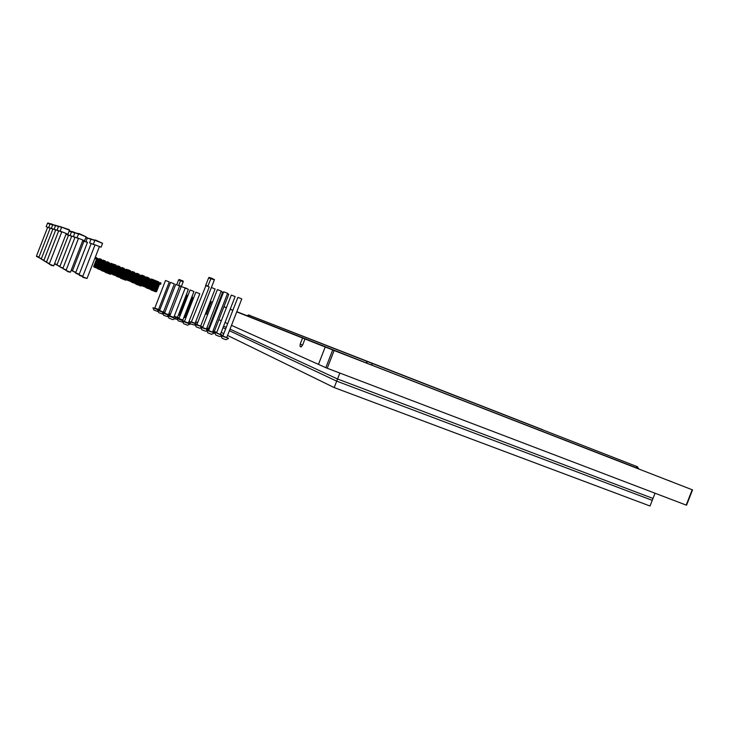 <?xml version="1.0" encoding="UTF-8"?>
<svg xmlns="http://www.w3.org/2000/svg" width="729" height="729" viewBox="0 0 729 729"><rect width="100%" height="100%" fill="white"/><g stroke="black" fill="none" stroke-linecap="round" stroke-linejoin="round"><path stroke-width="1.09" d="M638.686 468.747L346.74 355.378L236.797 311.73M352.307 357.502L340.771 352.982L352.307 357.502M288.766 332.324L286.406 331.403L288.766 332.324M284.483 330.629L282.15 329.718L284.483 330.629M232.897 310.217L230.236 309.142M542.786 429.746L250.539 315.766C249.118 314.746 248.042 314.764 247.313 315.83L369.521 364.218L638.886 468.966L637.046 466.606M655.052 493.223L650.04 506.017L334.183 387.573L227.566 335.44M223.612 326.164L226.218 327.367L223.612 326.164M339.851 373.057L337.536 378.989L230.027 329.134L337.536 378.989L653.002 498.454L337.536 378.989L336.698 381.139L652.264 500.349L336.698 381.139L334.183 387.573M223.01 327.704L225.616 328.925L223.01 327.704M229.407 330.711L336.698 381.139L229.407 330.711M221.206 332.333L223.794 333.6M247.331 315.794L236.807 311.702M226.418 307.656L223.949 306.69M218.682 304.649L217.907 304.348M212.467 302.225L210.28 301.378L211.255 301.779L206.453 314.108L207.637 314.636M205.487 313.68L206.453 314.108M211.255 301.779L212.458 302.262M217.898 304.367L218.673 304.667L217.898 304.367M223.931 306.718L226.418 307.665L223.931 306.718M533.674 428.105L536.134 429.062L533.674 428.105M519.267 422.492L522.575 423.786L519.267 422.492M356.271 359.124L359.424 360.354L356.271 359.124M510.4 419.057L513.708 420.341L510.4 419.057M545.565 432.725L548.901 434.037L545.565 432.725M667.491 480.138L670.944 481.495L667.491 480.138M236.77 311.812L321.726 345.464L302.571 338.019L300.175 344.152L300.056 346.485L301.095 346.931L302.571 345.154L304.977 338.976L325.207 347.004L318.473 364.382L325.799 367.671L332.697 349.975L692.55 489.906L332.697 349.975M334.128 350.531L327.23 368.245L686.189 505.097L692.195 489.77M327.23 368.245L325.799 367.671M668.457 480.457L672.129 481.887L668.457 480.457M217.898 304.385L218.654 304.722M232.861 310.326L231.512 309.807L232.852 310.335M267.78 324.168L264.053 322.719L267.78 324.168M300.558 337.172L296.493 335.586L300.558 337.172M328.36 348.198L324.013 346.503L328.36 348.198M261.31 321.598L257.647 320.177L261.31 321.598M232.87 310.29L230.2 309.251L232.87 310.281M223.903 306.791L226.373 307.784M230.182 309.296L232.852 310.354M236.734 311.894L302.571 338.019M211.273 301.788L206.471 314.117M221.844 312.094L223.921 306.809M212.968 317.033L213.725 317.37M218.882 319.694L221.315 320.778M225.051 322.455L227.676 323.63M231.494 325.353L318.473 364.382M304.977 338.976L345.355 354.832L325.207 347.004L318.436 364.372M221.169 291.236L222.627 292.229L221.033 291.582M206.744 328.296L209.132 329.189M222.627 292.229L208.512 328.478L206.89 327.904M208.54 328.405L209.305 328.724M209.259 328.834L206.872 327.95M206.034 285.294L209.241 286.944L205.551 285.504M190.597 323.977L195.172 325.207M190.615 323.995L189.576 321.671L196.712 324.031M209.241 286.944L195.062 323.375L191.363 321.954L206.043 285.285M195.09 323.302L191.399 321.881M168.782 313.889L170.322 314.491M170.458 314.135L168.918 313.534M170.477 314.09L168.937 313.479M181.184 286.579L179.644 285.987M179.58 285.732L181.576 286.333M165.519 280.474L169.274 281.941L165.519 280.474L154.785 308.075L157.045 308.996L158.539 309.524L169.274 281.941M159.633 310.399L152.953 307.793L154.019 310.153L158.011 311.538M158.567 309.451L159.806 309.962M159.769 310.053L154.812 308.002M142.538 275.416L144.397 276.136L142.538 275.416M128.422 269.921L130.272 270.641L128.422 269.921M114.161 264.372L116.011 265.092L114.161 264.372M114.535 267.261L114.107 267.096L111.892 272.81M111.883 272.801L113.788 266.978M114.298 267.169L112.075 272.874M99.764 258.768L101.604 259.488L99.764 258.768M99.791 261.538L97.422 267.224L96.237 266.768L94.706 266.158L97.549 267.27L99.645 261.483L99.062 261.255L96.829 266.996L99.053 261.255L96.939 260.426L94.342 266.021L96.155 260.116L93.941 265.848L96.52 259.169M96.164 260.125L94.087 265.903L96.173 260.125M96.31 260.18L94.342 266.012L96.319 260.18M94.342 266.021L96.93 260.426L94.342 266.012M97.376 260.599L95.153 266.34L97.385 260.608M97.896 260.809L95.663 266.541L97.905 260.809M98.461 261.028L96.228 266.759L98.47 261.028M99.536 259.251L95.927 257.829L95.554 258.786L99.162 260.198M97.349 260.59L95.116 266.322M97.786 260.763L95.554 266.495M98.269 260.955L96.046 266.686M98.789 261.155L96.565 266.887M99.326 261.365L97.094 267.096M213.187 278.879L211.155 278.113L213.187 278.879M210.809 278.596L214.326 279.972L214.39 279.389M195.691 321.753L197.723 322.5M211.155 278.113L207.92 286.005M211.465 278.113L208.959 277.43L211.073 278.232M205.678 285.449L208.622 277.895L210.763 278.706M147.076 277.23L148.989 277.977L147.076 277.23M145.636 278.35L147.632 279.125M148.251 280.465L145.982 286.224L144.916 285.814L145.463 286.032L145.991 286.224L148.215 280.455L147.714 280.264L145.472 286.032L147.714 280.255L147.158 280.045L144.916 285.814M144.907 285.814L147.149 280.045L146.575 279.818L144.324 285.595L144.907 285.814L144.324 285.595M142.164 284.738L144.242 278.906M146.292 279.708L144.315 285.586L146.565 279.818L144.415 278.97L142.164 284.747L142.629 284.93L142.164 284.747M144.871 279.152L142.629 284.93L143.157 285.13L142.629 284.93L144.88 279.152M145.399 279.362L143.157 285.13L143.722 285.358L143.157 285.139L145.408 279.362M144.315 285.586L143.731 285.358L145.982 279.59L143.722 285.358M144.825 279.134L142.583 284.902M145.271 279.307L143.03 285.075M145.764 279.499L143.522 285.276M146.821 279.909L144.579 285.686M147.331 280.109L145.089 285.886M147.814 280.3L145.572 286.069M148.233 280.465L145.991 286.224M151.823 279.134L153.773 279.9L151.823 279.134M152.899 280.136L147.987 278.214L147.604 279.198L152.507 281.121M153.145 282.488L150.712 288.338L149.026 287.691L150.83 288.374L152.999 282.433L152.489 282.241L150.192 288.137L152.489 282.232L151.924 282.014L149.627 287.919L151.914 282.014L151.322 281.786L149.026 287.691L151.313 281.777L148.215 280.556L145.909 286.442L148.598 279.59M148.251 280.583L146.137 286.543L148.26 280.583M148.434 280.647L146.429 286.661L148.434 280.647M148.716 280.765L146.811 286.816L148.725 280.765M149.108 280.92L146.811 286.816L147.285 287.007L146.821 286.816L149.117 280.92M149.582 281.102L147.285 287.007L147.832 287.217L147.294 287.007L149.591 281.112M150.128 281.321L147.832 287.217L148.415 287.445L147.832 287.226L150.128 281.321M148.424 287.454L150.721 281.549L148.415 287.445M149.536 281.084L147.24 286.98M149.992 281.266L147.695 287.162M150.502 281.467L148.206 287.363M151.031 281.667L148.734 287.572M151.577 281.886L149.281 287.782M152.097 282.087L149.81 287.982M152.589 282.278L150.292 288.174M153.017 282.442L150.73 288.338M156.781 281.121L158.785 281.904L156.781 281.121M157.346 283.098L160.571 284.337L160.963 283.335L152.871 280.182L152.479 281.194L157.346 283.098M153.491 281.594L150.739 288.602L153.081 282.579L154.019 282.952L151.678 288.985L154.029 282.952L154.512 283.144L152.161 289.185L154.521 283.153L155.067 283.362L152.716 289.404L155.077 283.362L156.279 283.836L153.937 289.878L156.288 283.845L156.899 284.073L154.548 290.115L156.899 284.082L157.473 284.301L155.131 290.333L157.482 284.301L158.002 284.501L155.66 290.534L158.011 284.501L158.448 284.674L156.106 290.707L158.457 284.674L156.462 290.835L159.177 284.948L156.835 290.971L150.985 288.702M159.177 284.948L156.462 290.835L155.669 290.534L158.02 284.51M153.145 282.606L150.803 288.629L153.145 282.606M150.985 288.711L153.327 282.679L150.976 288.711L155.669 290.534M153.619 282.797L151.277 288.83L153.628 282.797M155.669 283.599L153.318 289.632L155.669 283.599M154.457 283.125L152.115 289.158M154.931 283.308L152.58 289.34M155.441 283.508L153.099 289.55M155.997 283.727L153.646 289.759M156.544 283.936L154.202 289.978M157.081 284.146L154.739 290.178M157.582 284.337L155.231 290.37M227.557 293.459L228.742 294.352M212.977 330.902L214.335 331.376L228.751 294.352L227.421 293.814M212.822 331.303L216.012 332.041M214.362 331.303L212.959 330.948M235.13 296.575L220.404 334.392L218.992 333.909L216.586 332.925L231.321 295.081L235.13 296.575L231.321 295.09M215.784 335.021L219.575 336.497L220.996 336.105M214.864 332.269L221.99 335.422L216.613 332.843M220.431 334.319L222.126 335.058M237.9 297.368L241.791 298.899L237.9 297.368L222.846 336.042M220.951 335.723L222.044 338.22L224.468 339.204L225.899 339.696L228.35 338.611M226.774 337.472L220.942 335.75L228.496 338.247M241.791 298.899L226.746 337.545L222.837 336.051M221.078 335.376L222.874 335.96M185.048 287.673L188.383 289.358L185.184 288.11M174.987 318.901L177.265 319.375M174.094 316.614L179.015 318.427M188.383 289.358L177.475 317.397L174.249 316.204M177.502 317.325L179.17 318.044M179.161 318.072L174.231 316.249M190.087 289.987L193.969 291.5L190.087 289.987L178.924 318.664L181.311 319.63L182.815 320.149L193.969 291.5M178.113 320.787L182.697 322.154M178.14 320.815L177.038 318.363L184.264 321.343M182.851 320.077L178.96 318.573M195.837 292.192L199.801 293.741L195.837 292.192L184.437 321.498M183.599 323.685L187.544 325.207L190.032 324.113M182.505 321.179L190.05 324.095L184.464 321.425M199.801 293.741L188.401 323.029L184.428 321.516M188.437 322.956L190.196 323.722M183.626 323.712L182.642 320.824M132.678 271.635L134.573 272.373L132.678 271.635M133.507 274.742L131.01 280.455L130.291 280.182L131.238 280.537L133.261 274.651L132.696 274.432L130.445 280.237L132.696 274.432L132.104 274.204L129.853 280.009M129.079 273.011L126.873 278.815M131.831 274.095L129.844 280L132.095 274.204L131.512 273.967L129.124 273.029L126.873 278.824M129.844 280L129.252 279.772L131.512 273.967L129.243 279.772L128.678 279.553L130.938 273.749L128.668 279.544L128.149 279.344L130.409 273.539L128.14 279.344L127.684 279.161L129.944 273.357L127.684 279.152L129.562 273.211L127.037 278.897L129.288 273.102L127.311 278.997M130.473 272.455L132.888 273.393M127.311 279.007L128.14 279.344M130.354 273.521L128.104 279.316M130.801 273.694L128.668 279.544M131.302 273.885L129.042 279.69L129.571 279.89M132.359 274.304L130.108 280.1M132.878 274.505L130.628 280.3M133.371 274.687L131.111 280.492M137.125 273.421L139.066 274.177L137.125 273.421M138.082 276.646L135.43 282.442L134.254 281.986L134.847 282.223L135.758 282.57L137.735 276.51L137.161 276.291L134.856 282.223L137.161 276.291L136.56 276.054L134.254 281.986M136.268 275.945L134.245 281.986L136.551 276.054L134.346 275.188L132.04 281.121L134.336 275.188L133.471 274.842L131.165 280.765L133.854 273.858M133.498 274.851L131.366 280.847L133.507 274.851M134.245 281.986L133.644 281.749L135.949 275.817L133.635 281.749L133.052 281.522L135.357 275.589L133.052 281.522L132.514 281.312L134.819 275.38L132.505 281.303L131.648 280.966L133.954 275.033L131.366 280.847L133.671 274.924L131.648 280.957M137.836 274.277L133.243 272.482L132.86 273.466L137.444 275.27M131.648 280.966L133.963 281.877M134.765 275.352L132.459 281.285M135.23 275.535L132.915 281.467M135.731 275.735L133.425 281.667M136.815 276.154L134.51 282.087M137.353 276.364L135.047 282.287M137.845 276.555L135.539 282.478M141.772 275.289L143.768 276.063L141.772 275.289M142.264 277.239L145.572 278.505L145.964 277.503L137.808 274.332L137.417 275.343L142.264 277.239M138.856 284.064L141.216 277.995L141.681 278.168L139.467 284.301L141.836 278.232L142.41 278.46L140.059 284.52L142.419 278.46L142.948 278.66L140.588 284.729L142.957 278.669L143.403 278.843L141.052 284.902L143.413 278.843L141.417 285.039L144.169 279.125L141.809 285.176L138.856 284.064L141.809 285.176L144.16 279.125L141.818 285.167L145.827 286.716M138.027 276.738L138.437 275.744M140.916 277.877L138.847 284.055L141.207 277.986L138.947 277.102L136.587 283.171L138.938 277.102L138.045 276.747M138.082 276.756L135.895 282.888L138.082 276.756M138.255 276.829L136.186 283.007L138.255 276.829M138.847 284.055L138.228 283.818L140.588 277.749L138.228 283.818L137.626 283.581L139.986 277.512L137.626 283.581L137.07 283.362L139.43 277.293L137.07 283.362L136.195 283.016L138.546 276.947L136.186 283.007M136.195 283.016L138.565 283.946M139.385 277.275L137.025 283.335M139.85 277.457L137.489 283.526M140.369 277.667L138.009 283.727M141.481 278.095L139.121 284.155M142.018 278.305L139.658 284.365M142.529 278.496L140.168 284.565M142.975 278.669L140.615 284.729M103.427 260.253L105.313 260.991L103.427 260.253M103.554 263.123L101.058 268.901L99.846 268.436L101.258 268.974L103.327 263.032L102.734 262.804L100.456 268.664L102.725 262.804L99.755 261.629L97.476 267.488L100.128 260.663M99.773 261.638L97.64 267.552L99.773 261.638M99.919 261.702L97.905 267.661L99.919 261.702M100.183 261.802L97.905 267.661L100.183 261.811M100.556 261.948L98.269 267.816L98.734 267.999L98.278 267.816L100.556 261.957M101.012 262.13L98.734 267.999L99.262 268.199L98.734 267.999L101.021 262.13M99.846 268.436L102.124 262.568L99.837 268.427L99.272 268.208L101.55 262.34L99.262 268.199M103.299 260.772L99.518 259.296L99.144 260.271L102.917 261.757M100.976 262.121L98.707 267.98M101.422 262.294L99.144 268.154M101.923 262.486L99.837 268.427M102.452 262.695L100.174 268.554M102.999 262.905L100.72 268.764M101.258 268.974L103.527 263.114M107.263 261.802L109.195 262.558L107.263 261.802M107.491 264.773L104.858 270.65L102.479 269.73L101.176 269.192L103.5 263.205L100.994 269.703L104.967 271.27M107.181 264.654L106.571 264.417L104.238 270.413L104.848 270.65L107.181 264.654M103.901 262.23L101.203 269.211L104.229 270.413L106.562 264.417L103.536 263.224L101.203 269.211M103.682 263.287L101.358 269.274L103.691 263.287M103.955 263.397L101.632 269.384L103.965 263.397M104.338 263.543L102.005 269.539L104.347 263.552M104.812 263.734L102.443 269.712M105.35 263.944L103.017 269.94L105.359 263.944M105.942 264.171L103.609 270.167L105.951 264.18M102.889 261.82L106.835 263.379M105.231 263.898L102.898 269.885M105.741 264.098L103.409 270.085M106.288 264.308L103.955 270.304M106.844 264.527L104.511 270.514M107.382 264.736L105.058 270.723M111.282 263.424L113.259 264.199L111.282 263.424M111.619 265.338L115.091 266.668L115.492 265.657L107.209 262.431L106.808 263.451L111.619 265.338M110.38 274.222L108.193 273.411C105.505 272.6 104.402 271.963 104.876 271.507L111.09 273.904L113.651 267.288L111.273 273.402L109.432 272.719L111.3 273.402L113.678 267.297L111.118 273.348L113.223 267.124L110.844 273.247L112.84 266.978L110.462 273.111L112.84 266.978L112.366 266.796L109.988 272.928L112.357 266.796L111.819 266.586L109.432 272.719M109.423 272.71L111.81 266.586L111.209 266.349L108.831 272.482L109.423 272.71L108.831 272.482M114.052 266.276L111.273 273.393M108.821 272.482L111.054 266.285L110.58 266.103L108.193 272.236L106.963 271.762L108.821 272.482L108.193 272.236L110.571 266.103L107.455 264.873L105.094 270.997M107.846 263.862L105.249 271.07M107.473 264.882L105.085 271.006L107.473 264.882M106.963 271.762L109.341 265.62L106.953 271.753L106.407 271.543L108.785 265.402L106.398 271.534L105.924 271.343L108.302 265.219L105.915 271.343L107.91 265.064L105.249 271.079L107.628 264.946L104.876 271.507M109.942 265.857L107.555 271.99L109.951 265.857M105.249 271.079L106.953 271.753M108.749 265.392L106.361 271.516M109.213 265.575L106.826 271.698M109.733 265.775L107.354 271.908M110.289 265.994L107.91 272.127M110.863 266.213L108.475 272.345M111.409 266.431L109.031 272.555M111.929 266.632L109.55 272.755M112.394 266.805L110.015 272.938M118.125 265.967L120.021 266.714L118.125 265.967M118.608 268.965L118.089 268.764L115.82 274.596L112.22 273.165L116.321 274.787L115.82 274.596L118.089 268.764L117.497 268.536L115.228 274.368L117.487 268.527L116.895 268.299L114.626 274.131L116.886 268.299L114.526 267.361L112.257 273.184L114.499 267.352L112.22 273.165L114.808 266.568M114.681 267.425L112.412 273.257L114.681 267.425M114.945 267.534L112.676 273.366L114.954 267.534M115.319 267.68L113.05 273.512L115.328 267.68M115.783 267.862L113.514 273.694L115.783 267.862M116.312 268.072L114.043 273.904L116.312 268.072M115.164 266.504L117.98 267.607M115.747 267.853L113.478 273.676M116.184 268.026L113.924 273.849M116.686 268.217L114.417 274.049M117.214 268.427L114.945 274.259M117.752 268.637L115.492 274.459M118.28 268.837L116.011 274.669M122.272 267.643L124.212 268.4L122.272 267.643M122.873 270.741L120.522 276.692L117.579 275.544L120.531 276.692L122.827 270.723L122.253 270.505L119.93 276.464L122.244 270.505L121.643 270.268L119.319 276.227L121.634 270.268L121.032 270.031L118.709 275.99L121.023 270.022L118.599 269.074L116.257 275.015L118.955 268.072M118.754 269.138L116.722 275.197L118.754 269.138M117.579 275.544L119.893 269.584L117.569 275.544L117.105 275.362L119.419 269.402L117.096 275.362L119.037 269.247L117.096 275.352M120.431 269.794L118.107 275.762L120.44 269.794M122.618 268.363L118.335 266.686L117.952 267.68L122.226 269.356M119.848 269.566L117.569 275.544M120.303 269.748L117.989 275.708M120.814 269.949L118.499 275.908M121.36 270.158L119.037 276.118M121.907 270.368L119.592 276.327M122.445 270.577L120.13 276.537M126.609 269.384L128.596 270.167L126.609 269.384M127.019 271.316L130.409 272.619L130.81 271.607L122.59 268.409L122.199 269.429L127.019 271.316M129.379 272.236L126.636 279.316L129.006 273.238L126.618 279.316L124.231 278.423L126.636 279.316L129.006 273.238L126.482 279.271L128.842 273.184L126.217 279.171L128.213 272.947L125.844 279.034L128.204 272.938L127.739 272.764L125.37 278.861L127.739 272.764L127.201 272.555L124.832 278.651L127.192 272.555L126.6 272.327L124.231 278.423M124.222 278.423L126.6 272.318L125.98 272.081L123.611 278.186L124.222 278.423L123.611 278.186M122.809 270.833L123.219 269.839M125.689 271.963L123.319 278.068L125.971 272.081L122.827 270.842M122.855 270.851L120.485 276.947L122.855 270.851M123.019 270.924L120.941 277.129L123.028 270.924M123.31 271.033L121.333 277.284L123.31 271.033M123.702 271.188L121.333 277.293L121.816 277.485L121.333 277.293L123.711 271.188M124.185 271.379L121.816 277.485L122.372 277.703L121.816 277.485L124.194 271.379M124.741 271.598L122.372 277.703L122.973 277.931L122.372 277.703L124.75 271.598M123.602 278.177L122.982 277.94L125.352 271.835L123.319 278.068M124.14 271.361L121.77 277.457M124.613 271.543L122.244 277.649M125.133 271.753L122.764 277.849M126.254 272.19L123.875 278.287M126.8 272.4L124.431 278.496M127.311 272.6L124.941 278.688M127.766 272.774L125.397 278.861M170.531 282.387L174.359 283.882L170.531 282.387L159.56 310.581L161.874 311.538L163.396 312.067L174.359 283.882M158.758 312.686L162.931 314.108M158.785 312.714L157.692 310.299L164.626 313.005M163.424 311.985L164.8 312.559M164.763 312.641L159.587 310.508M175.753 284.392L179.662 285.923L175.753 284.392L164.544 313.206L166.914 314.181L168.463 314.718L179.662 285.923M163.724 315.356L168.071 316.787M162.64 312.887L169.839 315.721M168.49 314.636L170.012 315.283M169.985 315.347L164.572 313.133M181.211 286.488L185.212 288.046L181.211 286.488L169.757 315.949M168.918 318.136L172.891 319.676L175.543 318.199M167.807 315.621L175.416 318.555M185.212 288.046L173.757 317.489L169.748 315.958M173.784 317.407L169.784 315.867M168.946 318.172L167.943 315.265M211.346 287.499L215.101 288.976L211.346 287.499L196.857 324.724L199.19 325.681L200.621 326.173L215.101 288.976M196.065 326.792L199.81 328.241L200.83 328.014M195.026 324.414L202.316 326.847M200.648 326.1L196.885 324.651M196.092 326.82L195.153 324.077M217.388 289.586L221.224 291.099L217.388 289.586L202.58 327.613M208.148 329.781L200.703 327.321L201.796 329.754L205.596 331.212L206.754 330.93M221.224 291.099L206.425 329.098L202.58 327.622M206.462 329.025L202.616 327.54M223.694 291.764L227.612 293.304L223.694 291.764L208.567 330.629M207.738 332.798L211.638 334.31L214.098 333.226M207.765 332.825L206.644 330.337L214.253 332.852L208.594 330.556M227.612 293.304L212.485 332.151L208.558 330.647M212.522 332.069L214.253 332.825M48.041 222.983L50.31 223.839M49.991 224.158L47.503 223.211L46.146 226.719L50.164 228.268L46.146 226.719M38.828 257.455L36.696 256.608M36.705 256.617L36.468 256.098L38.965 257.1M72.453 270.851L71.178 270.377M71.314 270.003L72.59 270.486M82.65 240.843L83.917 241.335L82.659 240.825M56.935 264.937L54.447 263.971M54.593 263.606L57.081 264.572M68.471 235.257L65.984 234.282L68.471 235.267M50.638 223.703L52.998 224.587M52.679 224.915L50.082 223.931L48.688 227.512L52.862 229.125L48.688 227.512M41.261 258.968L38.792 257.556L41.407 258.595M85.949 237.271L87.589 237.909M87.27 238.246L85.794 237.672M75.707 272.682L72.408 270.96L75.843 272.318M72.408 270.96L83.981 241.171L87.434 242.511M83.981 241.19L82.714 240.688M82.723 240.661L87.434 242.493M69.301 230.719L71.788 231.676M71.469 232.013L69.146 231.111M59.851 266.65L56.898 265.046L59.988 266.276M68.535 235.102L71.642 236.296L66.977 234.483L68.526 235.121L56.898 265.046M55.504 225.717L52.78 224.678L55.814 225.37M52.78 224.678L51.349 228.341L55.677 230.018M43.822 260.545L41.225 259.077L43.968 260.171M52.916 228.961L55.677 230.027M52.916 228.988L51.349 228.341M90.952 239.367L87.371 238L91.262 239.021M75.652 272.801L87.498 242.329L85.922 241.709L87.362 238.009M79.115 274.605L75.898 273.348M75.652 272.819L79.261 274.232M87.498 242.329L85.922 241.709M72.144 231.53L75.114 232.642M74.795 232.998L71.57 231.767L70.121 235.494L74.969 237.372L71.706 236.123L59.796 266.778M62.894 268.436L59.805 266.778L63.04 268.053M71.697 236.141L70.121 235.494M58.457 226.555L55.595 225.471L58.776 226.2M55.595 225.471L54.137 229.216L58.639 230.947L54.137 229.216M46.501 262.203L43.767 260.672L46.647 261.811M94.806 240.552L91.052 239.112L95.125 240.187M91.052 239.112L89.576 242.912L94.98 244.999M82.687 276.619L79.306 275.307M79.315 275.316L79.051 274.751L82.833 276.236M79.051 274.751L91.18 243.541L94.97 245.017M91.171 243.568L89.576 242.912M78.276 234.027L74.896 232.742L78.595 233.663M74.896 232.742L73.41 236.551L78.45 238.501L73.41 236.551M66.093 270.313L62.84 268.582L66.239 269.921M61.555 227.43L58.557 226.291L61.874 227.065M58.557 226.291L57.062 230.127L61.737 231.931M49.308 263.934L46.456 262.34L49.463 263.534M61.737 231.95L58.703 230.774L46.456 262.34M58.694 230.801L57.062 230.127M95.034 244.844L101.085 247.186L102.589 243.313L94.907 240.278L95.517 240.023L102.579 243.295M94.907 240.278L93.394 244.169M87.033 278.478L99.436 246.548L95.043 244.816L82.623 276.792L87.033 278.478L82.878 277.348M101.085 247.186L99.426 246.566M78.978 233.499L86.122 236.797M66.038 270.486L70.485 272.172L68.307 271.862L66.029 270.477L78.522 238.319L76.864 237.663L84.61 240.716L86.131 236.816L78.377 233.763M78.522 238.319L82.951 240.06L70.476 272.172M84.61 240.716L82.942 240.087M61.664 227.156L69.209 229.635L69.474 230.227L61.655 227.166L60.133 231.093L66.275 233.535M53.727 265.812L51.522 265.474L49.244 264.089L53.746 265.803L66.284 233.508L61.81 231.749L49.244 264.089M61.801 231.776L60.133 231.093M183.936 317.288L184.811 317.58L192.502 297.806L191.645 297.478M191.855 296.949L192.502 297.806M187.317 295.136L187.982 295.4M188.073 295.154L186.925 295.591L187.772 295.928M186.925 295.591L179.288 315.22L180.127 315.584M180.828 280.3L183.216 281.74L180.537 280.701L181.995 280.455M180.008 279.745L178.86 279.59L180.801 280.346M178.86 279.59L178.569 279.982L180.519 280.738M544.126 430.402L637.091 466.615M543.716 430.247L541.847 429.518M301.223 346.94L300.056 346.485M302.59 345.09L300.175 344.152M143.458 275.781L142.21 275.28L143.458 275.781M129.279 270.268L128.113 269.794L129.279 270.268M112.029 273.94L111.2 273.63L112.029 273.94M111.4 273.165L112.129 273.448M114.963 264.691L113.87 264.253L114.963 264.691M96.829 268.09L97.267 268.254L96.829 268.09C94.323 267.333 93.294 266.741 93.74 266.322L97.376 267.753M100.502 259.068L99.499 258.658L100.502 259.068M93.749 266.313L93.932 265.839M95.927 257.829L96.574 257.528M145.709 287.217L141.626 285.631L145.709 287.217M148.014 278.159L145.991 277.375M148.042 277.621L146.739 277.093L148.042 277.621M150.156 289.194L146.028 287.618M150.538 289.386L148.998 288.802C146.319 287.982 145.226 287.363 145.736 286.944L150.657 288.875M152.826 279.535L151.468 278.988L152.826 279.535M147.987 278.214L148.661 277.904M155.086 291.418L153.91 291.017C151.167 290.178 150.056 289.541 150.566 289.112L156.635 291.463C156.361 292.01 155.459 291.855 153.91 291.017M157.828 281.549L156.407 280.975L157.828 281.549M129.835 281.102L130.956 281.531L129.835 281.102C127.265 280.319 126.199 279.726 126.646 279.325L131.065 281.029M133.58 271.99L132.359 271.498L133.58 271.99M129.826 281.102L126.946 279.954M133.261 272.427L130.837 271.48M134.227 283.107L135.466 283.581L134.227 283.107C131.585 282.305 130.491 281.686 130.974 281.257L135.585 283.071M138.063 273.794L136.788 273.284L138.063 273.794M133.243 272.482L133.908 272.172M140.05 285.622L138.829 285.212C136.113 284.383 135.002 283.745 135.494 283.308L141.617 285.668C141.344 286.224 140.415 286.06 138.829 285.212M142.756 275.68L141.417 275.143L142.756 275.68M100.447 269.785L100.976 269.985L100.447 269.785C97.886 269.01 96.829 268.409 97.285 267.971L101.085 269.475M104.211 260.563L103.154 260.144L104.211 260.563M99.518 259.296L100.183 258.995M100.994 269.703C100.529 270.149 101.613 270.76 104.238 271.553L101.295 270.386M108.074 262.13L106.981 261.684L108.074 262.13M107.227 262.376L103.281 260.827L102.889 261.829M112.129 263.77L110.972 263.306L112.129 263.77M111.09 273.913C110.817 274.469 109.851 274.295 108.193 273.411L105.176 272.209M116.148 275.28L112.047 273.667C111.573 274.086 112.63 274.687 115.218 275.471L112.339 274.332M118.964 266.304L117.825 265.848L118.964 266.304M118.362 266.632L115.519 265.529M120.358 277.202L116.066 275.507C115.601 275.954 116.686 276.573 119.31 277.366L116.367 276.191M123.146 267.99L121.962 267.516L123.146 267.99M118.335 266.686L119.009 266.377M124.859 279.772L120.567 278.132M126.427 279.827C126.163 280.373 125.215 280.209 123.593 279.344C120.905 278.524 119.793 277.895 120.267 277.439L126.436 279.818L126.627 279.316M127.52 269.757L126.281 269.256L127.52 269.757M365.703 362.714L367.853 361.73L371.936 363.324L371.954 365.156M636.927 468.2L636.563 466.414L637.611 466.824L636.946 466.76M459.498 397.187L458.823 397.168M247.441 315.885L249.054 315.192L367.708 361.675M692.55 489.906L686.545 505.224M208.212 330.41L208.704 330.273M195.509 322.218L197.714 322.5M211.41 287.472L214.326 279.972M208.959 277.43L208.622 277.895M145.736 286.944L145.928 286.451M160.963 283.335L160.617 282.624M156.635 291.463L156.826 290.962M159.168 284.948L159.56 283.955M150.566 289.112L150.757 288.611M156.407 280.975C153.454 279.663 152.279 279.407 152.871 280.182M213.925 333.372L214.8 333.098M215.802 335.048L214.727 332.634M126.655 279.298L126.846 278.815M130.974 281.257L131.165 280.765M145.964 277.503L145.618 276.792M141.617 285.668L141.809 285.176M144.16 279.125L144.552 278.123M135.494 283.308L135.694 282.806M138.501 274.013L137.808 274.332M97.285 267.971L97.476 267.488M103.955 260.517L103.272 260.827M115.492 265.657L115.136 264.937M107.901 262.112L107.209 262.431M112.047 273.667L112.239 273.175M116.066 275.507L116.257 275.015M130.81 271.607L130.464 270.896M120.267 277.439L120.458 276.929M123.283 268.099L122.59 268.409M163.752 315.375L162.64 312.914M48.05 222.983L47.503 223.211M36.459 256.098L47.649 227.302M50.647 223.694L50.082 223.931M38.792 257.556L50.228 228.113M67.214 233.891L66.977 234.483M41.225 259.077L52.925 228.961M75.907 273.366L75.661 272.819M72.153 231.521L71.57 231.767M43.767 260.672L55.75 229.845M62.84 268.582L75.032 237.198M82.887 277.366L82.632 276.792M78.996 233.499L76.864 237.663M69.483 230.246L67.961 234.164M192.556 297.213L191.946 296.694M183.799 317.644L184.747 317.571M179.343 315.256L179.99 315.939M178.805 285.157L180.537 280.701M181.448 286.278L183.216 281.74M183.261 281.248L182.25 280.556M176.855 284.392L178.569 279.982M181.011 280.291L180.273 279.845M371.954 363.324L636.563 466.414"/></g></svg>
